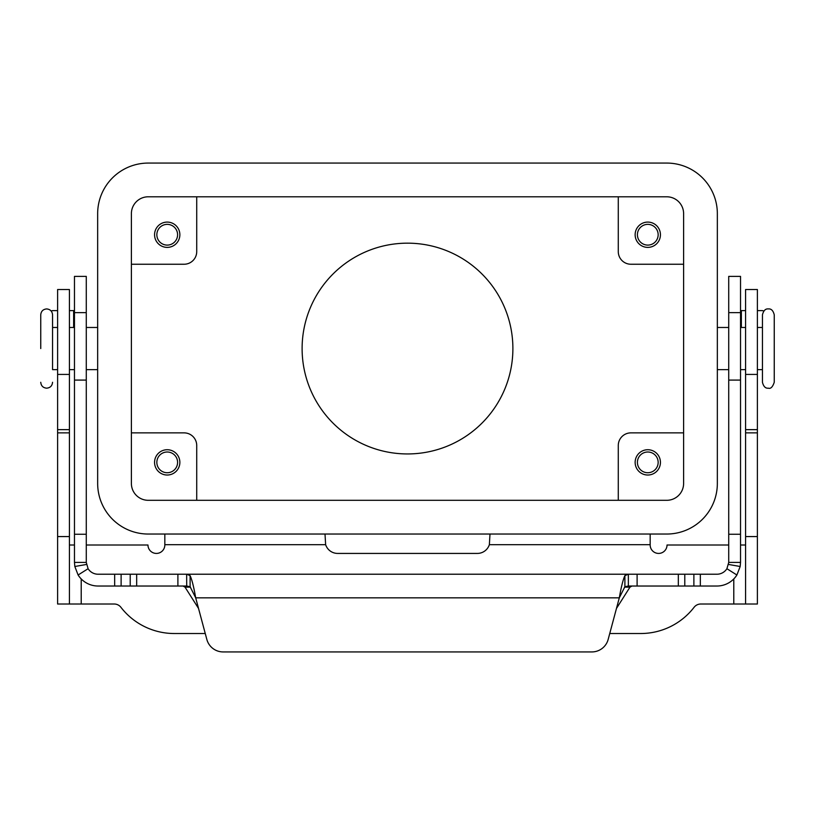 <?xml version="1.0" encoding="UTF-8"?>
<svg xmlns="http://www.w3.org/2000/svg" width="815" height="815" viewBox="0 0 815 815"><rect width="100%" height="100%" fill="white"/><g stroke="black" fill="none" stroke-linecap="round" stroke-linejoin="round"><path stroke-width="1.22" d="M57.61 369.633L52.557 369.633L52.557 314.824L52.557 327.477L57.61 327.477M774.25 348.555L774.25 314.824C773.191 310.586 771.224 308.62 768.351 308.926C765.479 308.62 763.512 310.586 762.443 314.824L762.443 382.276C763.512 386.524 765.479 388.49 768.351 388.174C770.674 389 772.64 387.033 774.25 382.276L774.25 348.555M512.89 348.555A105.39 105.39 0 0 1 407.5 453.945A105.39 105.39 0 0 1 302.11 348.555A105.39 105.39 0 0 1 407.5 243.165A105.39 105.39 0 0 1 512.89 348.555M637.411 234.73A10.371 10.371 0 0 0 647.782 245.101A10.371 10.371 0 0 0 658.153 234.73A10.371 10.371 0 0 0 647.782 224.359A10.371 10.371 0 0 0 637.411 234.73M660.435 234.73A12.643 12.643 0 0 1 647.782 247.383A12.643 12.643 0 0 1 635.14 234.73A12.643 12.643 0 0 1 647.782 222.088A12.643 12.643 0 0 1 660.435 234.73M156.847 462.37A10.371 10.371 0 0 0 167.218 472.741A10.371 10.371 0 0 0 177.589 462.37A10.371 10.371 0 0 0 167.218 451.999A10.371 10.371 0 0 0 156.847 462.37M179.86 462.37A12.643 12.643 0 0 1 167.218 475.023A12.643 12.643 0 0 1 154.565 462.37A12.643 12.643 0 0 1 167.218 449.727A12.643 12.643 0 0 1 179.86 462.37M156.847 234.73A10.371 10.371 0 0 0 167.218 245.101A10.371 10.371 0 0 0 177.589 234.73A10.371 10.371 0 0 0 167.218 224.359A10.371 10.371 0 0 0 156.847 234.73M179.86 234.73A12.643 12.643 0 0 1 167.218 247.383A12.643 12.643 0 0 1 154.565 234.73A12.643 12.643 0 0 1 167.218 222.088A12.643 12.643 0 0 1 179.86 234.73M637.411 462.37A10.371 10.371 0 0 0 647.782 472.741A10.371 10.371 0 0 0 658.153 462.37A10.371 10.371 0 0 0 647.782 451.999A10.371 10.371 0 0 0 637.411 462.37M660.435 462.37A12.643 12.643 0 0 1 647.782 475.023A12.643 12.643 0 0 1 635.14 462.37A12.643 12.643 0 0 1 647.782 449.727A12.643 12.643 0 0 1 660.435 462.37M40.75 348.555L40.75 314.824L40.75 348.555M131.388 432.867L184.078 432.867A12.643 12.643 0 0 1 196.721 445.51L196.721 500.308M131.388 264.243L184.078 264.243A12.643 12.643 0 0 0 196.721 251.601L196.721 196.792M683.612 432.867L630.922 432.867A12.643 12.643 0 0 0 618.279 445.51L618.279 500.308M683.612 264.243L630.922 264.243A12.643 12.643 0 0 1 618.279 251.601L618.279 196.792M131.388 483.448L131.388 213.652A16.86 16.86 0 0 1 148.249 196.792L666.752 196.792A16.86 16.86 0 0 1 683.612 213.652L683.612 483.448A16.86 16.86 0 0 1 666.752 500.308L148.249 500.308A16.86 16.86 0 0 1 131.388 483.448M666.752 534.039L148.249 534.039A50.591 50.591 0 0 1 97.657 483.448L97.657 213.652A50.591 50.591 0 0 1 148.249 163.071L666.752 163.071A50.591 50.591 0 0 1 717.343 213.652L717.343 483.448A50.591 50.591 0 0 1 666.752 534.039M489.988 534.039L489.367 544.675A12.643 12.643 0 0 1 477.335 553.426L337.665 553.426A12.643 12.643 0 0 1 325.633 544.675L325.012 534.039M728.722 545.001L667.037 545.001A8.435 8.435 0 0 1 658.602 553.426A8.435 8.435 0 0 1 650.176 545.001L650.176 534.039M745.582 545.001L740.529 545.001M609.742 633.52L640.702 633.52A67.451 67.451 0 0 0 694.085 607.297A8.435 8.435 0 0 1 700.757 604.017L745.582 604.017L745.582 289.539L757.39 289.539L757.39 374.421L745.582 374.421M745.582 604.017L757.39 604.017L757.39 374.421M205.258 633.52L174.298 633.52A67.451 67.451 0 0 1 120.915 607.297A8.435 8.435 0 0 0 114.243 604.017L69.418 604.017L69.418 289.539L57.61 289.539L57.61 374.421L69.418 374.421M164.824 534.039L164.824 545.001A8.435 8.435 0 0 1 156.399 553.426A8.435 8.435 0 0 1 147.963 545.001L86.278 545.001M74.471 545.001L69.418 545.001M69.418 604.017L57.61 604.017L57.61 374.421M628.355 586.026L628.355 574.229L716.915 574.229A11.807 11.807 0 0 0 726.909 568.707L728.722 562.421L728.722 276.377L740.529 276.377L740.529 562.421L740.173 566.496L736.892 575.003A23.604 23.604 0 0 1 716.915 586.026L628.294 586.026L624.891 586.718L619.308 597.833C621.162 587.157 623.027 579.75 624.891 575.614L628.355 574.229L186.716 574.229L628.284 574.229M86.278 295.081L86.278 276.377L74.471 276.377L74.471 562.421L86.278 562.421L86.278 295.081M86.278 562.421L88.091 568.707L78.108 575.003A23.604 23.604 0 0 0 98.085 586.026L186.706 586.026L186.645 574.229L190.109 575.614C191.973 579.72 193.827 587.126 195.692 597.833L190.109 586.718L186.645 586.026M183.039 586.026L185.025 587.136L198.544 608.448M74.471 310.617L69.418 310.617M186.645 574.229L98.085 574.229A11.807 11.807 0 0 1 88.091 568.707M78.108 575.003L74.827 566.496L74.471 562.421M223.127 651.929A16.86 16.86 0 0 1 206.837 639.429L195.692 597.833L619.308 597.833L608.163 639.429A16.86 16.86 0 0 1 591.873 651.929L223.127 651.929M51.192 311.055A4.218 4.218 0 0 1 53.077 310.617L57.61 310.617M616.456 608.448L629.975 587.136L631.961 586.026M591.873 651.929A16.86 16.86 0 0 0 608.163 639.429M728.722 562.421L740.529 562.421M745.582 310.617L740.529 310.617M761.923 310.617A4.218 4.218 0 0 1 763.808 311.055A4.218 4.218 0 0 0 761.923 310.617L757.39 310.617M650.176 544.675L489.367 544.675M733.785 604.017L733.785 578.945M757.39 536.565L745.582 536.565M757.39 432.867L745.582 432.867M757.39 429.637L745.582 429.637M325.633 544.675L164.824 544.675M81.215 578.945L81.215 604.017M57.61 536.565L69.418 536.565M57.61 432.867L69.418 432.867M57.61 429.637L69.418 429.637M740.529 312.634L728.722 312.634M73.635 327.477L73.635 310.617M190.109 586.718L190.109 575.614M177.894 586.026L177.894 574.229M86.451 564.459L74.827 566.496M114.66 586.026L114.66 574.229M121.119 586.026L121.119 574.229M130.217 586.026L130.217 574.229M136.675 586.026L136.675 574.229M74.471 312.634L86.278 312.634M74.471 534.253L86.278 534.253M74.471 380.085L86.278 380.085M629.975 587.136L624.473 587.136M190.527 587.136L185.025 587.136M624.891 586.718L624.891 575.614M728.549 564.459L740.173 566.496M726.909 568.707L736.892 575.003M740.529 534.253L728.722 534.253M741.365 310.617L741.365 327.477M740.529 380.085L728.722 380.085M700.34 586.026L700.34 574.229M693.881 586.026L693.881 574.229M684.783 586.026L684.783 574.229M678.325 586.026L678.325 574.229M637.106 586.026L637.106 574.229M40.75 382.276C41.096 385.862 43.063 387.828 46.649 388.174C50.235 387.828 52.201 385.862 52.557 382.276M40.75 314.824C41.096 311.248 43.063 309.272 46.649 308.926C50.235 309.272 52.201 311.248 52.557 314.824M97.657 327.477L86.278 327.477M74.471 327.477L69.418 327.477M717.343 369.633L728.722 369.633M740.529 369.633L745.582 369.633M757.39 369.633L762.443 369.633M762.443 327.477L757.39 327.477M745.582 327.477L740.529 327.477M728.722 327.477L717.343 327.477M97.657 369.633L86.278 369.633M74.471 369.633L69.418 369.633"/></g></svg>
